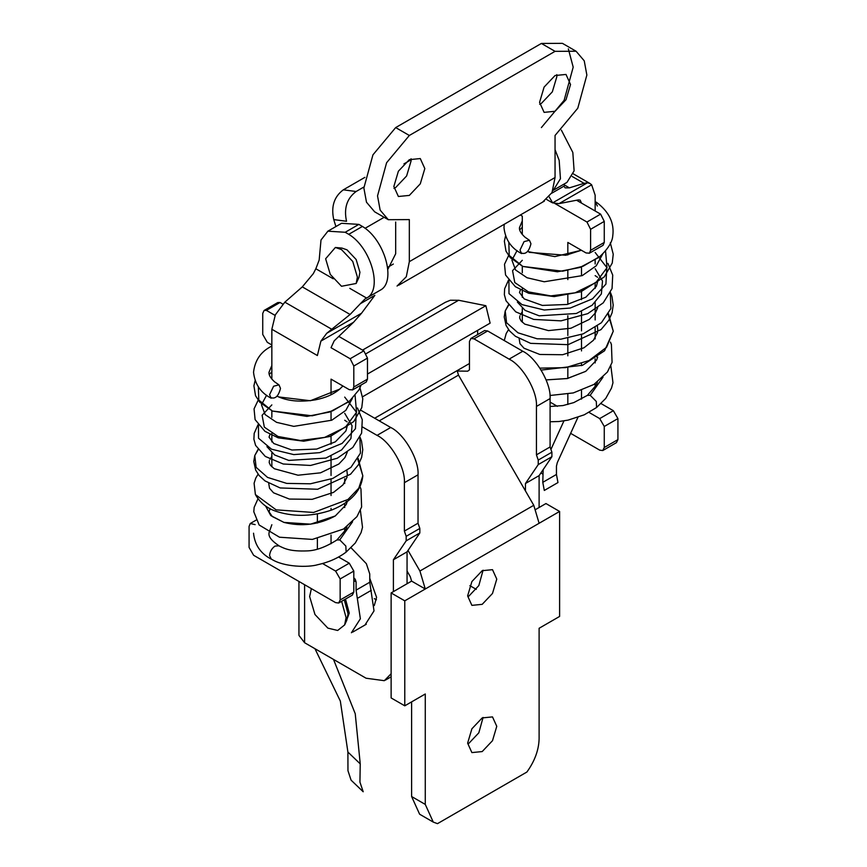 <?xml version="1.0" encoding="UTF-8"?>
<svg xmlns="http://www.w3.org/2000/svg" width="867" height="867" viewBox="0 0 867 867"><rect width="100%" height="100%" fill="white"/><g stroke="black" fill="none" stroke-linecap="round" stroke-linejoin="round"><path stroke-width="1.3" d="M343.31 189.83L356.12 191.499C346.908 198.359 343.711 208.275 346.529 221.269L333.752 219.6C330.912 206.606 334.098 196.69 343.31 189.83L364.909 177.356M335.908 226.558L333.752 219.6M388.297 219.698L374.642 211.808L366.492 202.228L363.869 188.009L372.94 154.846L395.677 127.579L409.332 135.469L386.595 162.736L377.535 195.888L380.147 210.117L388.297 219.698L409.332 219.6L409.332 261.661L406.309 276.714L397.064 286.056M388.004 269.019L395.677 253.771L395.677 222.028M409.332 135.469L555.053 51.337L576.089 51.24L584.239 60.82L586.861 75.039L577.79 108.202L555.053 135.469L555.053 177.529L552.019 192.582L542.785 201.935M555.053 75.527L565.999 74.443L570.54 84.467L565.999 99.727L555.053 111.279L544.108 112.363L539.567 102.339L544.108 87.079L555.053 75.527M409.332 159.658L420.278 158.563L424.819 168.588L420.278 183.847L409.332 195.411L398.387 196.495L393.856 186.47L398.387 171.211L409.332 159.658M356.12 191.499L363.88 187.023M403.935 163.896L411.131 159.734M395.677 127.579L541.387 43.448L562.434 43.35L576.089 51.24M568.34 48.877L573.195 67.149L564.124 100.312L541.387 127.579M556.777 74.638L556.874 76.578L552.344 91.837L541.387 103.39L539.664 104.278M411.056 158.769L411.153 160.709L406.623 175.968L395.677 187.521L393.954 188.41M541.387 43.448L555.053 51.337M360.238 763.881L359.935 782.132L363.197 791.755L351.102 780.181L347.96 770.687L347.905 752.057L360.238 763.881L355.232 713.704L333.492 659.408M366.156 353.649L458.621 300.264L450.32 300.242L445.28 302.334M391.125 673.735L384.319 680.693L366.08 678.222L304.599 642.729L298.974 635.446M469.871 585.659L476.308 589.376M362.612 396.75L490.115 323.142L485.867 305.704L367.467 374.056M458.621 300.264L485.867 305.704M362.709 427.095L377.058 435.375C390.573 441.769 405.593 467.79 404.38 482.691L404.38 531.092L406.179 536.315L406.179 540.835L393.401 559.746L393.401 591.63M369.754 578.311L376.581 597.352L374.284 605.545M484.62 330.555L487.655 330.966L522.768 351.243C536.283 357.637 551.314 383.658 550.09 398.571L550.09 446.96L551.9 452.195L551.9 456.703L539.111 475.615L539.111 507.498M550.09 446.96L536.435 454.85L536.435 406.45C537.648 391.548 522.628 365.527 509.113 359.133L474 338.856L487.655 330.966M457.158 371.033L467.703 371.184L469.448 369.884L469.448 341.49L470.954 338.444L474 338.856M525.456 490.917L525.456 483.504L539.111 475.615M525.456 483.504L538.234 464.593L551.9 456.703M538.234 464.593L538.234 460.074L551.9 452.195M536.435 454.85L538.234 460.074M360.91 410.286L390.714 427.485C404.228 433.879 419.26 459.9 418.035 474.813L418.035 523.202L419.834 528.437L419.834 532.945L406.179 540.835M418.035 523.202L404.38 531.092M419.834 532.945L407.057 551.856L393.401 559.746M407.057 551.856L407.057 583.74M314.949 648.7L340.341 701.089L347.905 752.057M376.441 599.736L374.306 598.674M331.042 347.667L334.196 340.839L353.563 322.253L361.561 313.193L374.847 295.344L360.347 303.721L365.05 298.909M349.813 288.364L366.611 298.064L365.484 298.682M271.848 379.128L271.848 329.254L275.348 314.829L284.842 302.16L302.301 286.879L313.29 273.669L315.837 268.748L333.221 278.784M360.347 303.721L350.095 314.472L326.718 333.307L320.888 341.121L317.387 355.546L271.848 329.254M366.611 298.064C382.997 289.892 371.152 247.604 348.751 234.318L362.417 226.439C384.818 239.715 396.652 282.003 380.266 290.174M566.964 182.384L574.117 170.842L572.827 152.462L561.383 130.148M551.683 193.243L563.918 186.188L565.154 187.868L569.391 187.857L584.055 183.327L587.468 182.764L589.983 183.479L591.652 184.801L595.152 195.183L595.152 210.995M601.102 403.61L613.37 410.698L617.922 418.588L617.922 439.612L616.404 442.658M570.638 433.348L599.704 450.136L602.749 450.547L604.266 447.502L604.266 426.466L617.922 418.588M589.029 412.41L599.704 418.588L604.266 426.466M576.598 200.244L581.497 203.062L580.164 200.114L578.343 199.887L558.977 203.658L552.626 202.878L587.468 182.764M555.053 149.677L559.172 160.352L560.45 178.732L553.309 190.274M549.245 196.972L552.626 202.878M331.042 510.262L331.042 508.311M331.042 535.047L331.042 543.739L331.042 535.047M338.574 557.015L349.26 563.182L353.812 571.071L340.146 578.95L340.146 599.986L338.639 603.031L335.594 602.619L253.63 555.292L249.078 547.402L249.078 526.377L250.27 523.516L255.147 524.622M352.295 595.141L353.812 592.096L353.812 571.071M271.848 466.804L271.848 452.975M271.848 441.921L271.848 433.511M271.848 417.32L271.848 410.795M322.524 563.517L335.594 571.071L340.146 578.95M317.387 513.903L317.387 523.029M317.387 538.678L317.387 549.082M341.555 223.296L358.862 224.39L345.207 232.269L348.751 234.318M358.862 224.39L362.417 226.439M581.497 365.657L581.497 363.717M581.497 390.453L581.497 399.134L581.497 390.453M595.152 260.078L595.152 263.98M595.152 283.162L595.152 288.44M595.152 302.616L595.152 319.945M595.152 327.639L595.152 338.921M595.152 358.786L595.152 362.926M595.152 383.669L595.152 387.007M345.207 232.269L327.899 231.186L321.007 239.996L319.164 260.1L315.837 268.748M335.377 247.474L341.977 248.092L346.984 249.826L356.142 259.493L359.935 272.26L358.927 277.462L356.164 283.476L341.511 286.273L330.284 274.416L325.634 258.767L335.377 247.474L341.511 249.598L352.75 261.455L357.399 277.104L356.164 283.476M270.309 397.4C275.077 399.47 278.47 396.447 280.496 388.351L278.968 384.85L273.614 386.227L269.572 394.658L271.089 398.148M257.943 498.883L254.161 507.336L253.803 511.758L259.135 524.979L279.499 537.215L312.369 539.415L343.505 529.033L356.955 516.624L361.615 506.989L360.965 489.096L360.022 486.712M258.084 474.206L255.732 478.15L254.085 483.255L255.397 494.569L276.139 509.861L313.583 512.462L348.025 499.435L358.765 488.208L362.818 475.799L357.735 459.163M258.171 449.735L254.768 455.554L256.123 467.346L267.535 477.403L286.695 483.396L310.408 483.797L332.809 478.421L350.94 467.346L360.444 453.148L359.859 437.607M347.093 421.871L344.708 420.235M258.464 425.285L258.539 438.236L271.534 449.204L293.783 454.601L319.75 452.639L342.075 443.427L355.47 428.699L356.326 412.074L344.708 397.086M266.592 395.2L261.466 404.705L265.107 414.567L276.562 422.337L293.783 426.369L331.779 420.213L345.814 410.362L352.316 398.484M271.848 371.889L269.269 374.414M277.093 396.154L278.773 396.956L310.375 400.738L339.669 389.142L342.909 385.999L339.669 389.142C333.535 394.333 325.439 397.899 315.36 399.85C301.022 402.212 288.819 401.248 278.773 396.956M265.573 505.97L270.786 515.572L283.932 522.4L310.592 524.167L335.291 515.952C318.872 524.741 301.749 526.887 283.932 522.4L272.292 516.526L269.084 511.866L270.016 508.604M268.705 483.255L269.529 488.294L273.549 492.814L289.372 499.067L312.207 499.316L333.557 492.369L342.974 484.881L347.114 477.045M271.848 456.345L269.995 459.25M266.928 446.657L274.622 454.969L288.733 460.41L325.851 458.09L341.641 449.886L350.918 438.518L352.056 425.654L344.708 413.31M271.848 404.9L262.105 415.282L264.337 427.138L278.004 436.48L300.329 440.49L324.626 437.423L345.467 427.171L356.554 412.291L355.08 395.428M258.366 386.92L258.789 400.077L272.39 411.034L312.153 415.802L332.592 410.86L349.694 400.901L359.014 389.792L361.16 384.97M520.764 252.806C525.521 254.865 528.924 251.853 530.951 243.746L529.423 240.257L524.058 241.633L520.016 250.064L521.544 253.554M597.341 206.032L595.152 201.48M549.971 395.493L573.304 392.924L593.96 384.439L607.409 372.03L612.069 362.395L611.419 344.502L610.466 342.118M539.924 368.139L565.544 367.641L589.061 360.52L606.618 347.212L613.262 331.205L608.19 314.569M508.626 305.141L505.212 310.96L506.577 322.752L517.989 332.809L537.15 338.802L560.862 339.192L583.253 333.828L601.395 322.741L610.899 308.554L610.314 293.013M597.547 277.277L595.152 275.641M508.918 280.691L508.994 293.642L521.988 304.61L544.227 310.007L570.204 308.045L592.529 298.833L605.925 284.105L606.781 267.48L595.152 252.481M517.035 250.606L511.92 260.111L515.562 269.973L527.017 277.743L544.238 281.764L582.234 275.619L596.268 265.768L602.76 253.89M522.292 227.295L519.723 229.82M527.548 251.549L554.869 256.61L581.399 250.27M546.134 379.919L567.311 378.543L585.734 371.347L567.191 378.521L546.123 379.898M519.16 338.661L519.983 343.7L524.004 348.22L539.816 354.473L562.661 354.722L584 347.775L593.429 340.276L597.569 332.451M522.292 311.752L520.449 314.656M517.371 302.063L525.077 310.375L539.187 315.816L576.295 313.496L592.096 305.282L601.373 293.924L602.511 281.049L595.152 268.716M522.292 260.295L512.56 270.677L514.781 282.544L528.458 291.886L550.783 295.896L575.07 292.829L595.922 282.577L607.008 267.697L605.524 250.834M508.81 242.316L509.232 255.483L522.834 266.44L562.607 271.198L583.047 266.256L600.137 256.307C608.07 248.764 612.265 242.012 612.741 236.03C614.54 222.927 609.035 211.635 596.247 202.13M535.849 509.384L545.95 503.554L559.605 511.443L559.605 616.437L539.111 628.272L539.111 738.684C538.819 749.966 534.755 761.074 526.898 772.031L437.488 823.65L433.272 822.1L425.274 804.413L411.608 796.524L419.617 814.211L433.272 822.1M404.781 705.825L404.781 600.831L391.125 592.941L391.125 697.935L404.781 705.825L425.274 693.99L425.274 804.413M477.641 334.575L477.641 330.349M559.605 511.443L539.111 523.278L533.769 505.298L419.921 571.017L408.021 550.437M419.921 571.017L425.274 588.996L404.781 600.831M482.193 570.692L492.499 569.673L496.769 579.102L492.499 593.462L482.193 604.342L471.886 605.361L467.627 595.932L471.886 581.573L482.193 570.692M482.193 717.919L492.499 716.901L496.769 726.329L492.499 740.689L482.193 751.57L471.886 752.589L467.627 743.16L471.886 728.8L482.193 717.919M411.608 701.88L411.608 796.524M539.111 523.278L425.274 588.996L411.608 581.107L391.125 592.941M407.057 571.06L410.275 576.62L411.608 581.107M469.448 363.522L457.147 370.621L458.491 375.118L533.769 505.298M483.082 570.215L478.833 585.583L468.538 596.453M483.082 717.442L478.833 732.81L468.538 743.68M576.555 200.244L600.614 214.138L586.959 222.028L590.6 229.289L604.266 221.399L604.266 242.435L603.074 245.296M600.614 214.138L604.266 221.399M554.815 203.474L586.959 222.028M581.497 266.928L581.497 274.937M581.497 290.673L581.497 299.635M581.497 311.502L581.497 330.88M581.497 334.51L581.497 350.929M522.292 234.524L522.292 216.143L520.319 215.005M522.292 322.21L522.292 308.37M522.292 297.327L522.292 288.917M522.292 272.726L522.292 266.191M550.09 402.115L557.383 406.33M590.6 229.289L590.6 250.325L589.408 253.186L586.049 252.947L567.831 242.435L567.831 254.963M567.831 270.558L567.831 279.608M567.831 294.487L567.831 304.317M567.831 315.718L567.831 335.518M567.831 338.184L567.831 355.817M567.831 367.272L567.831 378.424M567.831 394.073L567.831 404.477M563.94 420.896L551.174 448.922M543.154 469.632L542.785 482.345L556.451 474.455L556.451 466.164L557.297 462.62L578.105 416.973M556.451 474.455L557.969 482.561L544.303 490.451L542.785 482.345M282.826 304.089L280.041 302.485L277.733 302.583L264.067 310.473L262.734 313.421L262.734 334.456L267.296 342.335L271.848 344.968M331.042 347.7L350.16 358.743L353.812 366.004L353.812 387.029L352.62 389.89L349.26 389.662L331.042 379.139L331.042 394.81M366.275 382L367.467 379.139L367.467 358.114L353.812 366.004M264.067 310.473L266.386 310.375L275.088 315.393M331.042 411.532L331.042 419.541M331.042 435.277L331.042 444.229M331.042 456.096L331.042 475.474M331.042 479.104L331.042 495.523M353.812 578.452L355.242 579.275L353.812 577.79M355.242 579.275L356.088 581.844L356.088 590.134L360.369 618.767L351.417 632.758M345.673 622.69L349.26 613.132L345.489 599.075M351.07 547.792L366.362 563.691L369.754 573.954L369.754 582.245L356.088 590.134M365.072 624.869L374.024 610.877L369.754 582.245M338.834 336.429L363.826 350.853L367.467 358.114M344.708 478.768L344.708 483.515M344.708 503.38L344.708 507.52M344.708 528.263L344.708 531.612M350.16 358.743L363.826 350.853M280.041 302.485L266.386 310.375M341.641 601.297L346.074 617.597L344.654 624.912L337.664 630.472L327.856 628.12L314.97 614.519L309.638 596.572L311.372 588.628M344.275 599.78L348.046 613.836L346.8 620.23L344.654 624.912M409.332 261.661L555.053 177.529M304.599 584.716L304.599 642.729M509.113 359.133L522.768 351.243M536.435 406.45L550.09 398.571M419.834 528.437L406.179 536.315M390.714 427.485L377.058 435.375M418.035 474.813L404.38 482.691M302.301 286.879L350.095 314.472M284.842 302.16L331.53 329.124M361.561 313.193L326.718 333.307M353.563 322.253L320.888 341.121M564.027 184.758L569.391 187.857M604.266 447.502L617.922 439.612M599.704 418.588L613.37 410.698M572.22 176.5L584.055 183.327M558.977 203.658L591.652 184.801M353.812 592.096L340.146 599.986M349.26 563.182L335.594 571.071M346.963 526.67L345.749 529.737L336.916 539.978L339.745 539.892L345.846 546.069L346.117 552.116L355.286 543.013L361.073 532.652L362.514 527.32L360.401 510.435M336.916 539.978C325.829 547.012 315.967 550.643 307.33 550.892C289.806 551.585 284.582 548.54 278.827 545.798L275.023 546.08C271.772 548.41 269.951 551.575 269.572 555.552L271.23 558.998M271.848 346.15L271.284 346.367M278.892 545.711C271.772 540.943 268.467 536.781 268.987 533.205L268.998 532.869M268.998 532.804L271.848 524.719M339.745 539.892L352.566 521.771M347.093 502.134L345.9 500.931M597.417 382.076L596.203 385.143L587.36 395.385L590.199 395.298L596.301 401.464L596.572 407.523L605.74 398.419L611.517 388.058L612.969 382.726L610.845 365.841M590.199 395.298L603.02 377.178M597.536 357.54L596.344 356.337M457.147 370.621L374.685 418.23M458.491 375.118L379.247 420.863M540.9 472.97L542.785 474.054M590.6 250.325L604.266 242.435M367.467 379.139L353.812 387.029M353.812 580.532L356.088 581.844M371.271 590.351L357.605 598.241M544.378 201.111L398.668 285.243M362.536 350.105L445.291 302.334M484.436 330.652L470.781 338.542M385.392 680.129L391.125 676.824M298.942 581.454L298.942 634.839M379.952 290.358L366.286 298.248M573.325 173.866L589.983 183.479M553.005 190.447L566.671 182.558M602.933 450.45L616.589 442.56M551.965 202.564L546.698 199.518M255.993 520.2L250.411 523.43M352.479 595.044L338.813 602.933M327.661 231.316L341.327 223.426M365.061 228.314L384.146 217.292M393.325 264.045L387.603 267.35M347.212 501.625L346.236 504.518L335.291 515.952M255.397 494.569C260.414 503.326 268.001 509.124 278.155 511.953C295.484 517.068 313.464 516.374 332.094 509.861C351.092 502.026 361.333 490.668 362.818 475.799L358.147 458.47M257.998 449.496L254.768 455.554L253.76 461.493L255.667 470.109L259.157 475.55L264.999 480.903L280.171 487.948L317.647 489.259L350.582 474.184L358.407 464.81L361.637 457.364L362.753 449.735L361.517 441.075L360.054 437.206M346.898 470.683L347.374 474.964M258.03 424.722L254.183 433.392L253.901 439.255L255.602 445.421L265.302 456.443L283.249 464.008L310.549 465.449L337.296 458.242L352.804 447.448L361.604 433.153L362.276 419.704L357.442 407.956M258.485 399.524L254.053 408.877L255.104 419.617L264.901 431.3L278.199 437.835L303.71 441.205L330.403 436.394L353.779 421.557L361.777 407.631L362.785 398.831L359.859 387.365M255.071 380.711L253.912 385.804L255.537 395.71L259.786 402.245L272.39 411.034L306.961 416.398L329.525 412.063L348.317 402.028M347.223 452.292L344.925 457.581L338.867 464.008L320.519 472.829L298.02 475.214L274.308 468.733L270.547 465.438L269.204 462.653L269.409 460.496M347.385 425.578L345.89 430.975L335.334 441.834L316.704 449.063L291.897 450.016L273.766 443.525L269.041 437.131L269.973 434.421M271.241 558.998C283.877 567.343 308.544 567.484 317.636 564.731C328.506 562.38 338 558.175 346.117 552.116M271.176 559.096C260.599 553.536 254.725 544.909 253.532 533.205M271.848 365.495L268.987 372.311C268.694 374.923 270.537 378.077 274.514 381.773L278.892 384.807M271.165 398.191C260.772 392.87 254.898 384.244 253.532 372.311C254.898 360.369 260.772 351.742 271.165 346.421M597.656 357.031L596.68 359.924L585.734 371.347M541.171 370.09L582.537 365.267L604.581 350.767L613.262 331.205L608.591 313.876M508.452 304.902L505.212 310.96L504.215 316.899L506.111 325.515L509.601 330.956L515.453 336.298L530.626 343.354L568.091 344.665L601.037 329.59L608.851 320.216L612.091 312.77L613.197 305.13L611.961 296.481L610.498 292.613M597.352 326.09L597.829 330.37M508.485 280.128L504.637 288.798L504.356 294.65L506.057 300.827L515.757 311.849L533.704 319.414L561.003 320.855L587.739 313.648L603.248 302.854L612.059 288.559L612.72 275.099L607.897 263.362M508.929 254.931L504.496 264.283L505.559 275.012L515.356 286.706L528.642 293.241L554.165 296.601L580.857 291.789L604.223 276.963L612.232 263.037L613.24 254.226L610.303 242.771M505.526 236.106L504.366 241.21L505.981 251.116L510.24 257.64L522.834 266.44L557.416 271.794L579.98 267.469L598.772 257.434M581.345 250.238L565.815 255.256L529.228 252.351M508.539 329.601L506.187 333.557L504.269 340.568M597.677 307.698L595.38 312.987L589.311 319.414L570.963 328.225L548.464 330.609L524.763 324.128L521.002 320.844L519.658 318.059L519.864 315.891M597.829 280.984L596.344 286.381L585.789 297.24L567.148 304.469L542.341 305.422L524.221 298.931L519.496 292.526L520.428 289.816M587.36 395.385L573.813 402.591L562.965 405.572L550.09 406.482M550.09 421.763L558.89 421.514L568.091 420.127L584.26 414.805L596.572 407.523M522.292 220.901L519.441 227.718C519.149 230.329 520.98 233.483 524.968 237.179L529.347 240.213M521.62 253.597C511.227 248.276 505.342 239.65 503.987 227.718L504.236 224.293M589.267 253.272L602.933 245.383M366.134 382.098L352.479 389.977M352.641 632.13L366.297 624.251"/></g></svg>
